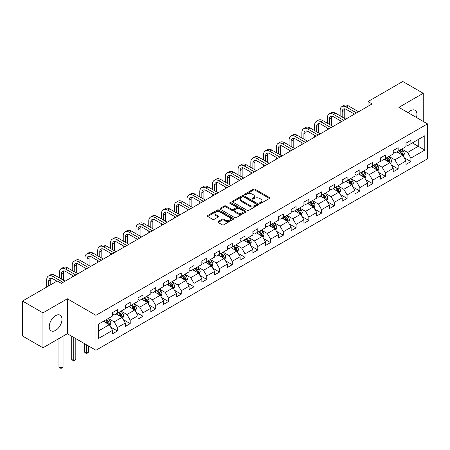 <?xml version="1.0" encoding="UTF-8"?>
<svg xmlns="http://www.w3.org/2000/svg" width="450" height="450" viewBox="0 0 450 450"><rect width="100%" height="100%" fill="white"/><g stroke="black" fill="none" stroke-linecap="round" stroke-linejoin="round"><path stroke-width="0.67" d="M259.779 203.366A0.793 0.461 0 0 0 260.904 203.366L269.438 198.444A1.136 0.658 0 0 0 269.769 197.977A1.136 0.658 0 0 0 269.438 197.516L254.987 189.174A1.136 0.658 0 0 0 253.378 189.174L244.851 194.096A0.793 0.461 0 0 0 244.62 194.422A0.793 0.461 0 0 0 244.851 194.749A0.793 0.461 0 0 0 245.976 194.749L247.078 194.107A3.634 2.098 0 0 1 252.214 194.107L253.417 194.805A3.634 2.098 0 0 1 254.486 196.29A3.634 2.098 0 0 1 253.417 197.769L252.315 198.411A0.793 0.461 0 0 0 252.084 198.731A0.793 0.461 0 0 0 252.315 199.058A0.793 0.461 0 0 0 253.44 199.058L254.542 198.422A3.634 2.098 0 0 1 259.684 198.422L260.887 199.114A3.634 2.098 0 0 1 261.951 200.599A3.634 2.098 0 0 1 260.887 202.084L259.779 202.719A0.793 0.461 0 0 0 259.549 203.046A0.793 0.461 0 0 0 259.779 203.366L259.779 202.719M55.626 330.373A9.022 5.209 120 0 0 61.515 322.419A9.022 5.209 120 0 0 60.131 315.191A9.022 5.209 120 0 0 55.626 315.641A9.022 5.209 120 0 0 49.731 323.589A9.022 5.209 120 0 0 51.114 330.817A9.022 5.209 120 0 0 55.626 330.373M416.458 117.512A9.022 5.209 120 0 0 415.08 110.267A9.022 5.209 120 0 0 410.569 110.711A9.022 5.209 120 0 0 408.116 112.697M218.138 221.524A1.136 0.658 0 0 0 217.806 221.991A1.136 0.658 0 0 0 218.138 222.452L222.193 224.792A1.136 0.658 0 0 0 223.796 224.792L233.269 219.324A1.136 0.658 0 0 0 233.601 218.857A1.136 0.658 0 0 0 233.269 218.396L218.818 210.054A1.136 0.658 0 0 0 217.215 210.054L207.743 215.522A1.136 0.658 0 0 0 207.411 215.989A1.136 0.658 0 0 0 207.743 216.45L212.636 219.279A1.136 0.658 0 0 0 214.245 219.279L218.301 216.934A1.136 0.658 0 0 0 218.632 216.472A1.136 0.658 0 0 0 218.301 216.011L215.871 214.605A3.038 1.755 0 0 1 214.982 213.368A3.038 1.755 0 0 1 216.855 211.748A3.038 1.755 0 0 1 220.162 212.13L229.68 217.62A3.038 1.755 0 0 1 230.569 218.857A3.038 1.755 0 0 1 228.69 220.477A3.038 1.755 0 0 1 225.382 220.101L223.796 219.184A1.136 0.658 0 0 0 222.193 219.184L218.138 221.524L218.138 222.452M67.32 298.783L42.947 312.851L22.5 301.05L22.5 335.993L42.947 347.794L67.32 333.726L95.946 350.252L95.946 315.309L67.32 298.783L67.32 333.726M423.248 121.433L423.248 93.291L398.874 107.359L427.5 123.885L95.946 315.309M423.248 93.291L402.801 81.484L368.044 101.554L368.044 106.273M22.5 301.05L57.257 280.98L61.346 283.343L372.133 103.911L368.044 101.554M247.157 210.381A1.136 0.658 0 0 0 248.766 210.381L258.238 204.907A1.136 0.658 0 0 0 258.57 204.446A1.136 0.658 0 0 0 258.238 203.985L243.787 195.638A1.136 0.658 0 0 0 242.179 195.638L232.706 201.111A1.136 0.658 0 0 0 232.374 201.572A1.136 0.658 0 0 0 232.706 202.033L247.157 210.381M230.254 203.541A0.793 0.461 0 0 1 231.064 203.653L231.064 202.708L245.751 211.191A1.136 0.658 0 0 1 246.088 211.652A1.136 0.658 0 0 1 245.751 212.119L236.278 217.586A1.136 0.658 0 0 1 234.675 217.586L220.224 209.244L220.224 208.316A1.136 0.658 0 0 0 219.893 208.778A1.136 0.658 0 0 0 220.224 209.244M220.224 208.316L224.28 205.976A1.136 0.658 0 0 1 225.883 205.976L231.744 209.357A1.136 0.658 0 0 0 233.347 209.357L236.042 207.804A1.136 0.658 0 0 0 236.374 207.343A1.136 0.658 0 0 0 236.042 206.876L229.939 203.355A0.793 0.461 0 0 1 229.708 203.034A0.793 0.461 0 0 1 230.197 202.607A0.793 0.461 0 0 1 231.064 202.708M95.946 350.252L427.5 158.828L427.5 123.885M110.621 327.043L117.45 330.986L117.45 327.538L125.302 323.004L125.302 326.452L130.213 323.618L130.213 320.175L138.06 315.641L138.06 319.089L142.971 316.254L142.971 312.806L150.823 308.272L150.823 311.721L155.728 308.886L155.728 305.443L163.581 300.909L163.581 304.352L168.486 301.522L168.486 298.074L176.338 293.541L176.338 296.989L181.243 294.154L181.243 290.711L189.096 286.178L189.096 289.62L194.001 286.791L194.001 283.343L201.853 278.809L201.853 282.257L206.764 279.422L206.764 275.974L214.611 271.446L214.611 274.888L219.521 272.059L219.521 268.611L227.374 264.077L227.374 267.525L232.279 264.69L232.279 261.242L240.131 256.714L240.131 260.156L245.036 257.327L245.036 253.879L252.889 249.345L252.889 252.793L257.794 249.958L257.794 246.51L265.646 241.982L265.646 245.424L270.557 242.595L270.557 239.147L278.404 234.613L278.404 238.061L283.314 235.226L283.314 231.778L291.167 227.25L291.167 230.692L296.072 227.863L296.072 224.415L303.924 219.881L303.924 223.329L308.829 220.494L308.829 217.046L316.682 212.513L316.682 215.961L321.587 213.131L321.587 209.683L329.439 205.149L329.439 208.597L334.344 205.763L334.344 202.314L342.197 197.781L342.197 201.229L347.108 198.399L347.108 194.951L354.954 190.417L354.954 193.866L359.865 191.031L359.865 187.583L367.718 183.049L367.718 186.497L372.623 183.667L372.623 180.219L380.475 175.686L380.475 179.134L385.38 176.299L385.38 172.851L393.233 168.317L393.233 171.765L398.137 168.93L398.137 165.487L405.99 160.954L405.99 164.402L410.895 161.567L410.895 158.119L424.8 150.092L424.8 135.737L418.258 139.517L418.258 146.317L424.8 150.092M117.45 330.986L112.545 333.821L112.545 330.373L98.64 338.4L98.64 324.045L112.545 316.018L112.545 312.57L117.45 309.735L117.45 313.183L125.302 308.649L125.302 305.207L130.213 302.372L130.213 305.82L138.06 301.286L138.06 297.838L142.971 295.003L142.971 298.451L150.823 293.918L150.823 290.475L155.728 287.64L155.728 291.088L163.581 286.554L163.581 283.106L168.486 280.271L168.486 283.719L176.338 279.186L176.338 275.738L181.243 272.908L181.243 276.356L189.096 271.822L189.096 268.374L194.001 265.539L194.001 268.988L201.853 264.454L201.853 261.006L206.764 258.176L206.764 261.624L214.611 257.091L214.611 253.643L219.521 250.808L219.521 254.256L227.374 249.722L227.374 246.274L232.279 243.444L232.279 246.893L240.131 242.359L240.131 238.911L245.036 236.076L245.036 239.524L252.889 234.99L252.889 231.542L257.794 228.713L257.794 232.155L265.646 227.627L265.646 224.179L270.557 221.344L270.557 224.792L278.404 220.258L278.404 216.81L283.314 213.981L283.314 217.423L291.167 212.895L291.167 209.447L296.072 206.612L296.072 210.06L303.924 205.526L303.924 202.078L308.829 199.249L308.829 202.691L316.682 198.163L316.682 194.715L321.587 191.88L321.587 195.328L329.439 190.794L329.439 187.346L334.344 184.517L334.344 187.959L342.197 183.431L342.197 179.983L347.108 177.148L347.108 180.596L354.954 176.062L354.954 172.614L359.865 169.785L359.865 173.227L367.718 168.694L367.718 165.251L372.623 162.416L372.623 165.864L380.475 161.331L380.475 157.882L385.38 155.053L385.38 158.496L393.233 153.962L393.233 150.519L398.137 147.684L398.137 151.132L405.99 146.599L405.99 143.151L410.895 140.316L410.895 143.764L424.8 135.737M116.145 313.942L122.034 317.34L114.182 321.874L108.293 318.471M112.545 314.128L114.182 315.073L117.45 313.183M114.182 321.874L117.45 327.538M122.034 317.34L125.302 323.004M128.903 306.574L134.792 309.971L126.939 314.505L121.05 311.108M125.302 306.765L126.939 307.704L130.213 305.82M126.939 314.505L130.213 320.175M134.792 309.971L138.06 315.641M141.66 299.205L147.549 302.608L139.697 307.142L133.808 303.739M138.06 299.396L139.697 300.341L142.971 298.451M139.697 307.142L142.971 312.806M147.549 302.608L150.823 308.272M154.417 291.842L160.307 295.239L152.454 299.773L146.571 296.376M150.823 292.033L152.454 292.973L155.728 291.088M152.454 299.773L155.728 305.443M160.307 295.239L163.581 300.909M167.175 284.473L173.064 287.876L165.218 292.41L159.328 289.007M163.581 284.664L165.218 285.609L168.486 283.719M165.218 292.41L168.486 298.074M173.064 287.876L176.338 293.541M179.938 277.11L185.828 280.507L177.975 285.041L172.086 281.644M176.338 277.296L177.975 278.241L181.243 276.356M177.975 285.041L181.243 290.711M185.828 280.507L189.096 286.178M192.696 269.741L198.585 273.144L190.732 277.678L184.843 274.275M189.096 269.933L190.732 270.877L194.001 268.988M190.732 277.678L194.001 283.343M198.585 273.144L201.853 278.809M205.453 262.378L211.343 265.776L203.49 270.309L197.601 266.912M201.853 262.564L203.49 263.509L206.764 261.624M203.49 270.309L206.764 275.974M211.343 265.776L214.611 271.446M218.211 255.009L224.1 258.412L216.248 262.946L210.358 259.543M214.611 255.201L216.248 256.146L219.521 254.256M216.248 262.946L219.521 268.611M224.1 258.412L227.374 264.077M230.968 247.646L236.857 251.044L229.005 255.578L223.121 252.18M227.374 247.832L229.005 248.777L232.279 246.893M229.005 255.578L232.279 261.242M236.857 251.044L240.131 256.714M243.731 240.278L249.615 243.681L241.768 248.214L235.879 244.811M240.131 240.469L241.768 241.414L245.036 239.524M241.768 248.214L245.036 253.879M249.615 243.681L252.889 249.345M256.489 232.914L262.378 236.312L254.526 240.846L248.636 237.448M252.889 233.1L254.526 234.045L257.794 232.155M254.526 240.846L257.794 246.51M262.378 236.312L265.646 241.982M269.246 225.546L275.136 228.949L267.283 233.482L261.394 230.079M265.646 225.737L267.283 226.682L270.557 224.792M267.283 233.482L270.557 239.147M275.136 228.949L278.404 234.613M282.004 218.183L287.893 221.58L280.041 226.114L274.151 222.716M278.404 218.368L280.041 219.313L283.314 217.423M280.041 226.114L283.314 231.778M287.893 221.58L291.167 227.25M294.761 210.814L300.651 214.217L292.798 218.751L286.909 215.347M291.167 211.005L292.798 211.95L296.072 210.06M292.798 218.751L296.072 224.415M300.651 214.217L303.924 219.881M307.519 203.451L313.408 206.848L305.556 211.382L299.672 207.984M303.924 203.636L305.556 204.581L308.829 202.691M305.556 211.382L308.829 217.046M313.408 206.848L316.682 212.513M320.282 196.082L326.166 199.485L318.319 204.013L312.429 200.616M316.682 196.273L318.319 197.218L321.587 195.328M318.319 204.013L321.587 209.683M326.166 199.485L329.439 205.149M333.039 188.719L338.929 192.116L331.076 196.65L325.187 193.252M329.439 188.904L331.076 189.849L334.344 187.959M331.076 196.65L334.344 202.314M338.929 192.116L342.197 197.781M345.797 181.35L351.686 184.753L343.834 189.281L337.944 185.884M342.197 181.541L343.834 182.486L347.108 180.596M343.834 189.281L347.108 194.951M351.686 184.753L354.954 190.417M358.554 173.987L364.444 177.384L356.591 181.918L350.702 178.521M354.954 174.172L356.591 175.118L359.865 173.227M356.591 181.918L359.865 187.583M364.444 177.384L367.718 183.049M371.312 166.618L377.201 170.021L369.349 174.549L363.459 171.152M367.718 166.809L369.349 167.754L372.623 165.864M369.349 174.549L372.623 180.219M377.201 170.021L380.475 175.686M384.069 159.255L389.959 162.653L382.112 167.186L376.223 163.783M380.475 159.441L382.112 160.386L385.38 158.496M382.112 167.186L385.38 172.851M389.959 162.653L393.233 168.317M396.832 151.886L402.722 155.289L394.869 159.817L388.98 156.42M393.233 152.078L394.869 153.023L398.137 151.132M394.869 159.817L398.137 165.487M402.722 155.289L405.99 160.954M412.369 142.914L418.258 146.317L407.627 152.454L401.738 149.051M405.99 144.709L407.627 145.654L410.895 143.764M407.627 152.454L410.895 158.119M42.947 312.851L42.947 347.794M98.64 330.846L109.271 324.703L103.388 321.306M109.271 324.703L112.545 330.373M404.066 157.624L410.895 161.567M391.309 164.993L398.137 168.93M378.551 172.356L385.38 176.299M365.794 179.724L372.623 183.667M353.036 187.088L359.865 191.031M340.279 194.456L347.108 198.399M327.516 201.819L334.344 205.763M314.758 209.188L321.587 213.131M302.001 216.551L308.829 220.494M289.243 223.92L296.072 227.863M276.486 231.283L283.314 235.226M263.728 238.652L270.557 242.595M250.965 246.015L257.794 249.958M238.208 253.384L245.036 257.327M225.45 260.747L232.279 264.69M212.692 268.116L219.521 272.059M199.935 275.479L206.764 279.422M187.172 282.847L194.001 286.791M174.414 290.211L181.243 294.154M161.657 297.579L168.486 301.522M148.899 304.942L155.728 308.886M136.142 312.311L142.971 316.254M123.384 319.674L130.213 323.618M260.1 203.479L260.887 203.029A3.634 2.098 0 0 0 261.951 201.544L261.951 200.599M254.486 196.29L254.486 197.235A3.634 2.098 0 0 1 253.417 198.714L252.636 199.17M269.421 198.45L254.987 190.119A1.136 0.658 0 0 0 253.378 190.119L245.166 194.861M258.221 204.919L243.787 196.583A1.136 0.658 0 0 0 242.179 196.583L232.723 202.044M256.23 204.773A0.793 0.461 0 0 0 256.461 204.446A0.793 0.461 0 0 0 256.23 204.12L243.546 196.796A0.793 0.461 0 0 0 242.421 196.796L241.256 197.471A3.634 2.098 0 0 0 240.193 198.956A3.634 2.098 0 0 0 241.256 200.436L249.93 205.442A3.634 2.098 0 0 0 255.066 205.442L256.23 204.773L256.23 205.712A0.793 0.461 0 0 0 256.461 205.391L256.461 204.446M240.193 198.956L240.193 199.896A3.634 2.098 0 0 0 241.256 201.381L241.256 200.436M256.23 205.712L255.066 206.387A3.634 2.098 0 0 1 249.93 206.387L241.256 201.381M220.241 209.25L224.28 206.921L224.28 205.976M236.374 207.343L236.374 208.288A1.136 0.658 0 0 1 236.042 208.749L233.347 210.302A1.136 0.658 0 0 1 231.744 210.302L225.883 206.921A1.136 0.658 0 0 0 224.28 206.921M231.064 203.653L245.739 212.124M237.825 212.867A3.038 1.755 0 0 0 241.138 213.249A3.038 1.755 0 0 0 243.011 211.629A3.038 1.755 0 0 0 242.123 210.392L238.77 208.457A1.136 0.658 0 0 0 237.161 208.457L234.472 210.009A1.136 0.658 0 0 0 234.141 210.471A1.136 0.658 0 0 0 234.472 210.932L237.825 212.867L237.825 213.812A3.038 1.755 0 0 0 241.138 214.194A3.038 1.755 0 0 0 243.011 212.574L243.011 211.629M234.141 210.471L234.141 211.416A1.136 0.658 0 0 0 234.472 211.877L234.472 210.932M237.825 213.812L234.472 211.877M230.569 218.857L230.569 219.803A3.038 1.755 0 0 1 228.69 221.422A3.038 1.755 0 0 1 225.382 221.046L223.796 220.129A1.136 0.658 0 0 0 222.193 220.129L218.154 222.463M214.982 213.368L214.982 214.312A3.038 1.755 0 0 0 215.871 215.55L215.871 214.605M218.284 216.945L215.871 215.55M233.269 218.396L233.269 219.324L218.818 210.999A1.136 0.658 0 0 0 217.215 210.999L207.759 216.461M403.363 156.403L404.336 153.956A3.066 1.772 -120 0 0 403.358 151.346L401.67 149.091M398.728 152.983L397.581 151.453M402.244 155.014L402.683 154.086A3.066 1.772 -120 0 0 401.805 152.241L400.118 149.991M399.353 150.429L401.226 152.933A1.564 0.9 60 0 1 401.507 153.405L402.683 154.086M399.139 150.553L400.826 152.809A3.066 1.772 60 0 1 401.704 154.654M340.138 115.853L340.138 110.559A8.674 5.006 60 0 1 341.933 106.588L343.98 105.413A8.674 5.006 60 0 1 348.317 105.84L358.554 111.752M341.933 106.588A8.674 5.006 60 0 1 346.269 107.021L356.512 112.933M354.465 114.114L346.269 109.378A5.782 3.341 -120 0 0 343.378 109.097A5.782 3.341 -120 0 0 342.18 111.741L342.18 117.028M344.588 108.827A5.782 3.341 -120 0 0 344.228 110.559L344.228 118.209M340.138 122.383L340.138 120.572M390.606 163.772L391.579 161.319A3.066 1.772 -120 0 0 390.6 158.709L388.912 156.459M385.971 160.352L384.823 158.816M389.486 162.377L389.925 161.454A3.066 1.772 -120 0 0 389.048 159.609L387.36 157.354M386.589 157.798L388.463 160.296A1.564 0.9 60 0 1 388.749 160.774L389.925 161.454M386.376 157.922L388.069 160.178A3.066 1.772 60 0 1 388.946 162.017M377.848 171.141L378.821 168.688A3.066 1.772 -120 0 0 377.843 166.078L376.155 163.822M373.213 167.715L372.066 166.185M376.729 169.746L377.168 168.817A3.066 1.772 -120 0 0 376.29 166.972L374.603 164.722M373.832 165.167L375.705 167.664A1.564 0.9 60 0 1 375.992 168.137L377.168 168.817M373.618 165.285L375.306 167.541A3.066 1.772 60 0 1 376.183 169.386M327.381 123.216L327.381 117.928A8.674 5.006 60 0 1 329.175 113.957L331.223 112.776A8.674 5.006 60 0 1 335.559 113.203L345.797 119.115M329.175 113.957A8.674 5.006 60 0 1 333.512 114.384L343.749 120.296M341.707 121.478L333.512 116.747A5.782 3.341 -120 0 0 330.621 116.46A5.782 3.341 -120 0 0 329.423 119.109L329.423 124.397M331.83 116.196A5.782 3.341 -120 0 0 331.47 117.928L331.47 125.578M327.381 129.752L327.381 127.935M314.618 130.584L314.618 125.291A8.674 5.006 60 0 1 316.418 121.32L318.459 120.144A8.674 5.006 60 0 1 322.796 120.572L333.039 126.484M316.418 121.32A8.674 5.006 60 0 1 320.754 121.753L330.992 127.665M328.95 128.846L320.754 124.116A5.782 3.341 -120 0 0 317.863 123.829A5.782 3.341 -120 0 0 316.665 126.472L316.665 131.76M319.072 123.559A5.782 3.341 -120 0 0 318.707 125.291L318.707 132.941M314.618 137.115L314.618 135.304M365.091 178.504L366.064 176.051A3.066 1.772 -120 0 0 365.085 173.441L363.397 171.191M360.456 175.084L359.308 173.548M363.971 177.109L364.41 176.186A3.066 1.772 -120 0 0 363.532 174.341L361.845 172.086M361.074 172.53L362.947 175.028A1.564 0.9 60 0 1 363.229 175.506L364.41 176.186M360.861 172.654L362.548 174.909A3.066 1.772 60 0 1 363.426 176.749M352.333 185.873L353.306 183.42A3.066 1.772 -120 0 0 352.327 180.81L350.64 178.554M347.698 182.447L346.551 180.917M351.208 184.477L351.647 183.549A3.066 1.772 -120 0 0 350.769 181.704L349.082 179.454M348.317 179.899L350.19 182.396A1.564 0.9 60 0 1 350.471 182.869L351.647 183.549M348.103 180.017L349.791 182.273A3.066 1.772 60 0 1 350.668 184.118M339.576 193.236L340.543 190.783A3.066 1.772 -120 0 0 339.57 188.173L337.877 185.923M334.935 189.816L333.787 188.28M338.451 191.841L338.889 190.918A3.066 1.772 -120 0 0 338.012 189.073L336.324 186.817M335.559 187.262L337.433 189.759A1.564 0.9 60 0 1 337.714 190.237L338.889 190.918M335.346 187.386L337.033 189.641A3.066 1.772 60 0 1 337.911 191.481M301.86 137.947L301.86 132.66A8.674 5.006 60 0 1 303.66 128.689L305.702 127.508A8.674 5.006 60 0 1 310.039 127.935L320.282 133.847M303.66 128.689A8.674 5.006 60 0 1 307.997 129.116L318.234 135.028M316.192 136.209L307.997 131.479A5.782 3.341 -120 0 0 305.106 131.192A5.782 3.341 -120 0 0 303.907 133.841L303.907 139.129M306.315 130.928A5.782 3.341 -120 0 0 305.949 132.66L305.949 140.31M301.86 144.484L301.86 142.672M289.103 145.316L289.103 140.023A8.674 5.006 60 0 1 290.902 136.052L292.944 134.876A8.674 5.006 60 0 1 297.281 135.304L307.519 141.216M290.902 136.052A8.674 5.006 60 0 1 295.239 136.485L305.477 142.397M303.429 143.578L295.239 138.847A5.782 3.341 -120 0 0 292.348 138.561A5.782 3.341 -120 0 0 291.15 141.204L291.15 146.492M293.552 138.291A5.782 3.341 -120 0 0 293.192 140.023L293.192 147.673M289.103 151.847L289.103 150.036M276.345 152.679L276.345 147.392A8.674 5.006 60 0 1 278.139 143.421L280.187 142.239A8.674 5.006 60 0 1 284.524 142.672L294.761 148.579M278.139 143.421A8.674 5.006 60 0 1 282.476 143.848L292.719 149.76M290.672 150.941L282.476 146.211A5.782 3.341 -120 0 0 279.585 145.924A5.782 3.341 -120 0 0 278.387 148.573L278.387 153.861M280.794 145.659A5.782 3.341 -120 0 0 280.434 147.392L280.434 155.042M276.345 159.216L276.345 157.404M326.812 200.604L327.786 198.152A3.066 1.772 -120 0 0 326.807 195.542L325.119 193.286M322.178 197.179L321.03 195.649M325.693 199.209L326.132 198.281A3.066 1.772 -120 0 0 325.254 196.436L323.567 194.186M322.802 194.631L324.669 197.128A1.564 0.9 60 0 1 324.956 197.601L326.132 198.281M322.588 194.754L324.276 197.004A3.066 1.772 60 0 1 325.153 198.849M263.588 160.048L263.588 154.755A8.674 5.006 60 0 1 265.382 150.789L267.429 149.608A8.674 5.006 60 0 1 271.766 150.036L282.004 155.947M265.382 150.789A8.674 5.006 60 0 1 269.719 151.217L279.962 157.129M277.914 158.31L269.719 153.579A5.782 3.341 -120 0 0 266.827 153.292A5.782 3.341 -120 0 0 265.629 155.936L265.629 161.224M268.037 153.023A5.782 3.341 -120 0 0 267.677 154.755L267.677 162.405M263.588 166.579L263.588 164.768M314.055 207.968L315.028 205.515A3.066 1.772 -120 0 0 314.049 202.905L312.362 200.655M309.42 204.547L308.272 203.018M312.936 206.572L313.374 205.65A3.066 1.772 -120 0 0 312.497 203.805L310.809 201.549M310.039 201.994L311.912 204.497A1.564 0.9 60 0 1 312.199 204.969L313.374 205.65M309.825 202.118L311.512 204.373A3.066 1.772 60 0 1 312.39 206.213M250.83 167.411L250.83 162.124A8.674 5.006 60 0 1 252.624 158.153L254.666 156.971A8.674 5.006 60 0 1 259.009 157.404L269.246 163.316M252.624 158.153A8.674 5.006 60 0 1 256.961 158.58L267.199 164.492M265.157 165.673L256.961 160.942A5.782 3.341 -120 0 0 254.07 160.656A5.782 3.341 -120 0 0 252.872 163.305L252.872 168.593M255.279 160.391A5.782 3.341 -120 0 0 254.919 162.124L254.919 169.774M250.83 173.947L250.83 172.136M301.298 215.336L302.271 212.884A3.066 1.772 -120 0 0 301.292 210.274L299.604 208.018M296.662 211.911L295.515 210.381M300.178 213.941L300.617 213.013A3.066 1.772 -120 0 0 299.739 211.168L298.052 208.918M297.281 209.362L299.154 211.86A1.564 0.9 60 0 1 299.441 212.333L300.617 213.013M297.067 209.486L298.755 211.736A3.066 1.772 60 0 1 299.632 213.581M238.067 174.78L238.067 169.493A8.674 5.006 60 0 1 239.867 165.521L241.909 164.34A8.674 5.006 60 0 1 246.246 164.768L256.489 170.679M239.867 165.521A8.674 5.006 60 0 1 244.204 165.949L254.441 171.861M252.399 173.042L244.204 168.311A5.782 3.341 -120 0 0 241.312 168.024A5.782 3.341 -120 0 0 240.114 170.668L240.114 175.961M242.522 167.754A5.782 3.341 -120 0 0 242.156 169.493L242.156 177.137M238.067 181.311L238.067 179.499M288.54 222.699L289.513 220.247A3.066 1.772 -120 0 0 288.534 217.637L286.847 215.387M283.905 219.279L282.757 217.749M287.421 221.304L287.859 220.382A3.066 1.772 -120 0 0 286.982 218.537L285.294 216.281M284.524 216.726L286.397 219.229A1.564 0.9 60 0 1 286.678 219.701L287.859 220.382M284.31 216.849L285.998 219.105A3.066 1.772 60 0 1 286.875 220.944M225.309 182.143L225.309 176.856A8.674 5.006 60 0 1 227.109 172.884L229.151 171.703A8.674 5.006 60 0 1 233.488 172.136L243.731 178.048M227.109 172.884A8.674 5.006 60 0 1 231.446 173.312L241.684 179.224M239.642 180.405L231.446 175.674A5.782 3.341 -120 0 0 228.555 175.388A5.782 3.341 -120 0 0 227.357 178.037L227.357 183.324M229.764 175.123A5.782 3.341 -120 0 0 229.399 176.856L229.399 184.506M225.309 188.679L225.309 186.868M275.782 230.068L276.756 227.616A3.066 1.772 -120 0 0 275.777 225.006L274.089 222.75M271.142 226.643L270 225.112M274.657 228.673L275.096 227.745A3.066 1.772 -120 0 0 274.219 225.9L272.531 223.65M271.766 224.094L273.639 226.592A1.564 0.9 60 0 1 273.921 227.064L275.096 227.745M271.553 224.218L273.24 226.468A3.066 1.772 60 0 1 274.118 228.313M212.552 189.512L212.552 184.224A8.674 5.006 60 0 1 214.346 180.253L216.394 179.072A8.674 5.006 60 0 1 220.731 179.499L230.968 185.411M214.346 180.253A8.674 5.006 60 0 1 218.689 180.681L228.926 186.593M226.879 187.774L218.689 183.043A5.782 3.341 -120 0 0 215.792 182.756A5.782 3.341 -120 0 0 214.599 185.4L214.599 190.693M217.001 182.486A5.782 3.341 -120 0 0 216.641 184.224L216.641 191.869M212.552 196.042L212.552 194.231M263.019 237.431L263.993 234.979A3.066 1.772 -120 0 0 263.019 232.369L261.326 230.119M258.384 234.011L257.237 232.481M261.9 236.042L262.339 235.114A3.066 1.772 -120 0 0 261.461 233.269L259.774 231.013M259.009 231.458L260.882 233.961A1.564 0.9 60 0 1 261.163 234.433L262.339 235.114M258.795 231.581L260.483 233.837A3.066 1.772 60 0 1 261.36 235.676M199.794 196.875L199.794 191.588A8.674 5.006 60 0 1 201.589 187.616L203.636 186.435A8.674 5.006 60 0 1 207.973 186.868L218.211 192.78M201.589 187.616A8.674 5.006 60 0 1 205.926 188.044L216.169 193.956M214.121 195.137L205.926 190.406A5.782 3.341 -120 0 0 203.034 190.119A5.782 3.341 -120 0 0 201.836 192.769L201.836 198.056M204.244 189.855A5.782 3.341 -120 0 0 203.884 191.588L203.884 199.237M199.794 203.411L199.794 201.6M250.262 244.8L251.235 242.347A3.066 1.772 -120 0 0 250.256 239.737L248.569 237.482M245.627 241.374L244.479 239.844M249.143 243.405L249.581 242.477A3.066 1.772 -120 0 0 248.704 240.632L247.016 238.382M246.246 238.826L248.119 241.324A1.564 0.9 60 0 1 248.406 241.796L249.581 242.477M246.037 238.95L247.725 241.2A3.066 1.772 60 0 1 248.602 243.045M187.037 204.244L187.037 198.956A8.674 5.006 60 0 1 188.831 194.985L190.879 193.804A8.674 5.006 60 0 1 195.216 194.231L205.453 200.143M188.831 194.985A8.674 5.006 60 0 1 193.168 195.412L203.411 201.324M201.364 202.506L193.168 197.775A5.782 3.341 -120 0 0 190.277 197.488A5.782 3.341 -120 0 0 189.079 200.132L189.079 205.425M191.486 197.218A5.782 3.341 -120 0 0 191.126 198.956L191.126 206.601M187.037 210.78L187.037 208.963M237.504 252.163L238.477 249.716A3.066 1.772 -120 0 0 237.499 247.106L235.811 244.851M232.869 248.743L231.722 247.213M236.385 250.774L236.824 249.846A3.066 1.772 -120 0 0 235.946 248.001L234.259 245.745M233.488 246.189L235.361 248.692A1.564 0.9 60 0 1 235.648 249.165L236.824 249.846M233.274 246.313L234.962 248.569A3.066 1.772 60 0 1 235.839 250.408M174.279 211.607L174.279 206.319A8.674 5.006 60 0 1 176.074 202.348L178.116 201.167A8.674 5.006 60 0 1 182.458 201.6L192.696 207.512M176.074 202.348A8.674 5.006 60 0 1 180.411 202.781L190.648 208.688M188.606 209.869L180.411 205.138A5.782 3.341 -120 0 0 177.519 204.851A5.782 3.341 -120 0 0 176.321 207.501L176.321 212.788M178.729 204.587A5.782 3.341 -120 0 0 178.369 206.319L178.369 213.969M174.279 218.143L174.279 216.332M224.747 259.532L225.72 257.079A3.066 1.772 -120 0 0 224.741 254.469L223.054 252.214M220.112 256.106L218.964 254.576M223.627 258.137L224.066 257.209A3.066 1.772 -120 0 0 223.189 255.369L221.501 253.114M220.731 253.558L222.604 256.056A1.564 0.9 60 0 1 222.891 256.528L224.066 257.209M220.517 253.682L222.204 255.932A3.066 1.772 60 0 1 223.082 257.777M161.516 218.976L161.516 213.688A8.674 5.006 60 0 1 163.316 209.717L165.358 208.536A8.674 5.006 60 0 1 169.695 208.963L179.938 214.875M163.316 209.717A8.674 5.006 60 0 1 167.653 210.144L177.891 216.056M175.849 217.237L167.653 212.507A5.782 3.341 -120 0 0 164.762 212.22A5.782 3.341 -120 0 0 163.564 214.864L163.564 220.157M165.971 211.95A5.782 3.341 -120 0 0 165.606 213.688L165.606 221.333M161.516 225.512L161.516 223.695M211.989 266.895L212.963 264.448A3.066 1.772 -120 0 0 211.984 261.838L210.296 259.582M207.354 263.475L206.207 261.945M210.87 265.506L211.309 264.577A3.066 1.772 -120 0 0 210.431 262.733L208.738 260.477M207.973 260.921L209.846 263.424A1.564 0.9 60 0 1 210.127 263.897L211.309 264.577M207.759 261.045L209.447 263.301A3.066 1.772 60 0 1 210.324 265.146M148.759 226.339L148.759 221.051A8.674 5.006 60 0 1 150.559 217.08L152.601 215.899A8.674 5.006 60 0 1 156.938 216.332L167.181 222.244M150.559 217.08A8.674 5.006 60 0 1 154.896 217.513L165.133 223.425M163.091 224.601L154.896 219.87A5.782 3.341 -120 0 0 152.004 219.583A5.782 3.341 -120 0 0 150.806 222.232L150.806 227.52M153.214 219.319A5.782 3.341 -120 0 0 152.848 221.051L152.848 228.701M148.759 232.875L148.759 231.064M199.232 274.264L200.205 271.811A3.066 1.772 -120 0 0 199.226 269.201L197.539 266.946M194.591 270.838L193.449 269.308M198.107 272.869L198.546 271.941A3.066 1.772 -120 0 0 197.668 270.101L195.981 267.846M195.216 268.29L197.089 270.787A1.564 0.9 60 0 1 197.37 271.266L198.546 271.941M195.002 268.414L196.689 270.664A3.066 1.772 60 0 1 197.567 272.509M136.001 233.708L136.001 228.42A8.674 5.006 60 0 1 137.796 224.449L139.843 223.268A8.674 5.006 60 0 1 144.18 223.695L154.417 229.607M137.796 224.449A8.674 5.006 60 0 1 142.132 224.876L152.376 230.788M150.328 231.969L142.132 227.239A5.782 3.341 -120 0 0 139.241 226.952A5.782 3.341 -120 0 0 138.049 229.601L138.049 234.889M140.451 226.682A5.782 3.341 -120 0 0 140.091 228.42L140.091 236.07M136.001 240.244L136.001 238.427M186.469 281.627L187.442 279.18A3.066 1.772 -120 0 0 186.463 276.57L184.776 274.314M181.834 278.207L180.686 276.677M185.349 280.238L185.788 279.309A3.066 1.772 -120 0 0 184.911 277.464L183.223 275.209M182.458 275.653L184.331 278.156A1.564 0.9 60 0 1 184.612 278.629L185.788 279.309M182.244 275.777L183.932 278.032A3.066 1.772 60 0 1 184.809 279.877M123.244 241.071L123.244 235.783A8.674 5.006 60 0 1 125.038 231.812L127.086 230.631A8.674 5.006 60 0 1 131.422 231.064L141.66 236.976M125.038 231.812A8.674 5.006 60 0 1 129.375 232.245L139.618 238.157M137.571 239.333L129.375 234.602A5.782 3.341 -120 0 0 126.484 234.315A5.782 3.341 -120 0 0 125.286 236.964L125.286 242.252M127.693 234.051A5.782 3.341 -120 0 0 127.333 235.783L127.333 243.433M123.244 247.607L123.244 245.796M173.711 288.996L174.684 286.543A3.066 1.772 -120 0 0 173.706 283.933L172.018 281.683M169.076 285.57L167.929 284.04M172.592 287.601L173.031 286.673A3.066 1.772 -120 0 0 172.153 284.833L170.466 282.577M169.695 283.022L171.568 285.519A1.564 0.9 60 0 1 171.855 285.998L173.031 286.673M169.481 283.146L171.174 285.396A3.066 1.772 60 0 1 172.052 287.241M110.486 248.439L110.486 243.152A8.674 5.006 60 0 1 112.281 239.181L114.328 237.999A8.674 5.006 60 0 1 118.665 238.427L128.903 244.339M112.281 239.181A8.674 5.006 60 0 1 116.617 239.608L126.855 245.52M124.813 246.701L116.617 241.971A5.782 3.341 -120 0 0 113.726 241.684A5.782 3.341 -120 0 0 112.528 244.333L112.528 249.621M114.936 241.414A5.782 3.341 -120 0 0 114.576 243.152L114.576 250.802M110.486 254.976L110.486 253.159M160.954 296.359L161.927 293.912A3.066 1.772 -120 0 0 160.948 291.302L159.261 289.046M156.319 292.939L155.171 291.409M159.834 294.969L160.273 294.041A3.066 1.772 -120 0 0 159.396 292.196L157.708 289.946M156.938 290.385L158.811 292.888A1.564 0.9 60 0 1 159.097 293.361L160.273 294.041M156.724 290.509L158.411 292.764A3.066 1.772 60 0 1 159.289 294.609M97.729 255.803L97.729 250.515A8.674 5.006 60 0 1 99.523 246.544L101.565 245.362A8.674 5.006 60 0 1 105.902 245.796L116.145 251.708M99.523 246.544A8.674 5.006 60 0 1 103.86 246.977L114.097 252.889M112.056 254.064L103.86 249.334A5.782 3.341 -120 0 0 100.969 249.047A5.782 3.341 -120 0 0 99.771 251.696L99.771 256.984M102.178 248.782A5.782 3.341 -120 0 0 101.812 250.515L101.812 258.165M97.729 262.339L97.729 260.528M148.196 303.728L149.169 301.275A3.066 1.772 -120 0 0 148.191 298.665L146.503 296.415M143.561 300.302L142.414 298.772M147.077 302.332L147.516 301.404A3.066 1.772 -120 0 0 146.638 299.565L144.951 297.309M144.18 297.754L146.053 300.251A1.564 0.9 60 0 1 146.334 300.729L147.516 301.404M143.966 297.877L145.654 300.127A3.066 1.772 60 0 1 146.531 301.973M84.966 263.171L84.966 257.884A8.674 5.006 60 0 1 86.766 253.912L88.808 252.731A8.674 5.006 60 0 1 93.144 253.159L103.388 259.071M86.766 253.912A8.674 5.006 60 0 1 91.103 254.34L101.34 260.252M99.298 261.433L91.103 256.702A5.782 3.341 -120 0 0 88.211 256.416A5.782 3.341 -120 0 0 87.013 259.065L87.013 264.352M89.421 256.151A5.782 3.341 -120 0 0 89.055 257.884L89.055 265.534M84.966 269.707L84.966 267.891M135.439 311.091L136.412 308.644A3.066 1.772 -120 0 0 135.433 306.034L133.746 303.778M130.804 307.671L129.656 306.141M134.319 309.701L134.752 308.773A3.066 1.772 -120 0 0 133.881 306.928L132.188 304.678M131.422 305.117L133.296 307.62A1.564 0.9 60 0 1 133.577 308.093L134.752 308.773M131.209 305.241L132.896 307.496A3.066 1.772 60 0 1 133.774 309.341M86.524 344.812L86.524 353.267L88.566 352.086L88.566 345.994M88.566 352.086L86.524 353.784L84.476 352.086L84.476 343.631M84.476 352.086L86.524 353.267L86.524 353.784M72.208 270.534L72.208 265.247A8.674 5.006 60 0 1 74.008 261.276L76.05 260.094A8.674 5.006 60 0 1 80.387 260.528L90.624 266.439M74.008 261.276A8.674 5.006 60 0 1 78.345 261.709L88.582 267.621M86.535 268.796L78.345 264.066A5.782 3.341 -120 0 0 75.454 263.779A5.782 3.341 -120 0 0 74.256 266.428L74.256 271.716M76.663 263.514A5.782 3.341 -120 0 0 76.297 265.247L76.297 272.897M72.208 277.071L72.208 275.259M122.681 318.459L123.649 316.007A3.066 1.772 -120 0 0 122.676 313.397L120.988 311.147M118.041 315.034L116.899 313.504M121.556 317.064L121.995 316.136A3.066 1.772 -120 0 0 121.117 314.297L119.43 312.041M118.665 312.486L120.538 314.983A1.564 0.9 60 0 1 120.819 315.461L121.995 316.136M118.451 312.609L120.139 314.859A3.066 1.772 60 0 1 121.016 316.704M73.761 337.444L73.761 360.63L75.808 359.449L75.808 338.625M75.808 359.449L73.761 361.147L71.719 359.449L71.719 336.262M71.719 359.449L73.761 360.63L73.761 361.147M59.451 277.903L59.451 272.616A8.674 5.006 60 0 1 61.245 268.644L63.292 267.463A8.674 5.006 60 0 1 67.629 267.891L77.867 273.803M61.245 268.644A8.674 5.006 60 0 1 65.582 269.072L75.825 274.984M73.778 276.165L65.582 271.434A5.782 3.341 -120 0 0 62.691 271.148A5.782 3.341 -120 0 0 61.492 273.797L61.492 279.084M63.9 270.883A5.782 3.341 -120 0 0 63.54 272.616L63.54 280.266M109.918 325.822L110.891 323.376A3.066 1.772 -120 0 0 109.913 320.766L108.225 318.51M105.283 322.402L104.136 320.873M108.799 324.433L109.237 323.505A3.066 1.772 -120 0 0 108.36 321.66L106.672 319.41M105.907 319.849L107.775 322.352A1.564 0.9 60 0 1 108.062 322.824L109.237 323.505M105.694 319.973L107.381 322.228A3.066 1.772 60 0 1 108.259 324.073M61.003 337.371L61.003 367.999L63.051 366.817L63.051 336.189M63.051 366.817L61.003 368.516L58.961 366.817L58.961 338.552M58.961 366.817L61.003 367.999L61.003 368.516M46.693 287.083L46.693 279.979A8.674 5.006 60 0 1 48.488 276.007L50.535 274.826A8.674 5.006 60 0 1 54.872 275.259L65.109 281.171M48.488 276.007A8.674 5.006 60 0 1 52.824 276.441L63.068 282.352M56.931 281.171L52.824 278.798A5.782 3.341 -120 0 0 49.933 278.516A5.782 3.341 -120 0 0 48.735 281.16L48.735 285.902M51.142 278.246A5.782 3.341 -120 0 0 50.782 279.979L50.782 284.721M260.887 203.029L260.887 202.084M252.315 199.058L252.315 198.411M253.417 198.714L253.417 197.769M244.851 194.749L244.851 194.096M253.378 190.119L253.378 189.174M254.987 190.119L254.987 189.174M269.438 198.444L269.438 197.516M232.706 202.033L232.706 201.111M242.179 196.583L242.179 195.638M243.787 196.583L243.787 195.638M258.238 204.907L258.238 203.985M249.93 206.387L249.93 205.442M255.066 206.387L255.066 205.442M225.883 206.921L225.883 205.976M231.744 210.302L231.744 209.357M233.347 210.302L233.347 209.357M236.042 208.749L236.042 207.804M245.751 212.119L245.751 211.191M222.193 220.129L222.193 219.184M223.796 220.129L223.796 219.184M225.382 221.046L225.382 220.101M218.301 216.934L218.301 216.011M207.743 216.45L207.743 215.522M217.215 210.999L217.215 210.054M218.818 210.999L218.818 210.054M402.418 155.109L404.319 154.013M401.805 152.241L403.358 151.346M399.628 153.501L400.826 152.809M348.317 105.84L346.269 107.021M344.228 110.559L342.18 111.741M389.661 162.478L391.562 161.381M389.048 159.609L390.6 158.709M386.865 160.869L388.069 160.178M376.897 169.841L378.799 168.744M376.29 166.972L377.843 166.078M374.108 168.232L375.306 167.541M335.559 113.203L333.512 114.384M331.47 117.928L329.423 119.109M322.796 120.572L320.754 121.753M318.707 125.291L316.665 126.472M364.14 177.21L366.041 176.113M363.532 174.341L365.085 173.441M361.35 175.601L362.548 174.909M351.382 184.579L353.284 183.476M350.769 181.704L352.327 180.81M348.593 182.964L349.791 182.273M338.625 191.942L340.526 190.845M338.012 189.073L339.57 188.173M335.835 190.333L337.033 189.641M310.039 127.935L307.997 129.116M305.949 132.66L303.907 133.841M297.281 135.304L295.239 136.485M293.192 140.023L291.15 141.204M284.524 142.672L282.476 143.848M280.434 147.392L278.387 148.573M325.868 199.311L327.769 198.208M325.254 196.436L326.807 195.542M323.077 197.696L324.276 197.004M271.766 150.036L269.719 151.217M267.677 154.755L265.629 155.936M313.104 206.674L315.011 205.577M312.497 203.805L314.049 202.905M310.314 205.065L311.512 204.373M259.009 157.404L256.961 158.58M254.919 162.124L252.872 163.305M300.347 214.042L302.248 212.94M299.739 211.168L301.292 210.274M297.557 212.428L298.755 211.736M246.246 164.768L244.204 165.949M242.156 169.493L240.114 170.668M287.589 221.406L289.491 220.309M286.982 218.537L288.534 217.637M284.799 219.797L285.998 219.105M233.488 172.136L231.446 173.312M229.399 176.856L227.357 178.037M274.832 228.774L276.733 227.672M274.219 225.9L275.777 225.006M272.042 227.16L273.24 226.468M220.731 179.499L218.689 180.681M216.641 184.224L214.599 185.4M262.074 236.138L263.976 235.041M261.461 233.269L263.019 232.369M259.284 234.529L260.483 233.837M207.973 186.868L205.926 188.044M203.884 191.588L201.836 192.769M249.317 243.506L251.218 242.409M248.704 240.632L250.256 239.737M246.527 241.892L247.725 241.2M195.216 194.231L193.168 195.412M191.126 198.956L189.079 200.132M236.554 250.869L238.455 249.773M235.946 248.001L237.499 247.106M233.764 249.261L234.962 248.569M182.458 201.6L180.411 202.781M178.369 206.319L176.321 207.501M223.796 258.238L225.697 257.141M223.189 255.369L224.741 254.469M221.006 256.624L222.204 255.932M169.695 208.963L167.653 210.144M165.606 213.688L163.564 214.864M211.039 265.601L212.94 264.504M210.431 262.733L211.984 261.838M208.249 263.993L209.447 263.301M156.938 216.332L154.896 217.513M152.848 221.051L150.806 222.232M198.281 272.97L200.183 271.873M197.668 270.101L199.226 269.201M195.491 271.356L196.689 270.664M144.18 223.695L142.132 224.876M140.091 228.42L138.049 229.601M185.524 280.333L187.425 279.236M184.911 277.464L186.463 276.57M182.734 278.724L183.932 278.032M131.422 231.064L129.375 232.245M127.333 235.783L125.286 236.964M172.766 287.702L174.667 286.605M172.153 284.833L173.706 283.933M169.971 286.088L171.174 285.396M118.665 238.427L116.617 239.608M114.576 243.152L112.528 244.333M160.003 295.065L161.904 293.968M159.396 292.196L160.948 291.302M157.213 293.456L158.411 292.764M105.902 245.796L103.86 246.977M101.812 250.515L99.771 251.696M147.246 302.434L149.147 301.337M146.638 299.565L148.191 298.665M144.456 300.819L145.654 300.127M93.144 253.159L91.103 254.34M89.055 257.884L87.013 259.065M134.488 309.797L136.389 308.7M133.881 306.928L135.433 306.034M131.698 308.188L132.896 307.496M80.387 260.528L78.345 261.709M76.297 265.247L74.256 266.428M121.731 317.166L123.632 316.069M121.117 314.297L122.676 313.397M118.941 315.551L120.139 314.859M67.629 267.891L65.582 269.072M63.54 272.616L61.492 273.797M108.973 324.529L110.874 323.432M108.36 321.66L109.913 320.766M106.183 322.92L107.381 322.228M54.872 275.259L52.824 276.441M50.782 279.979L48.735 281.16"/></g></svg>
